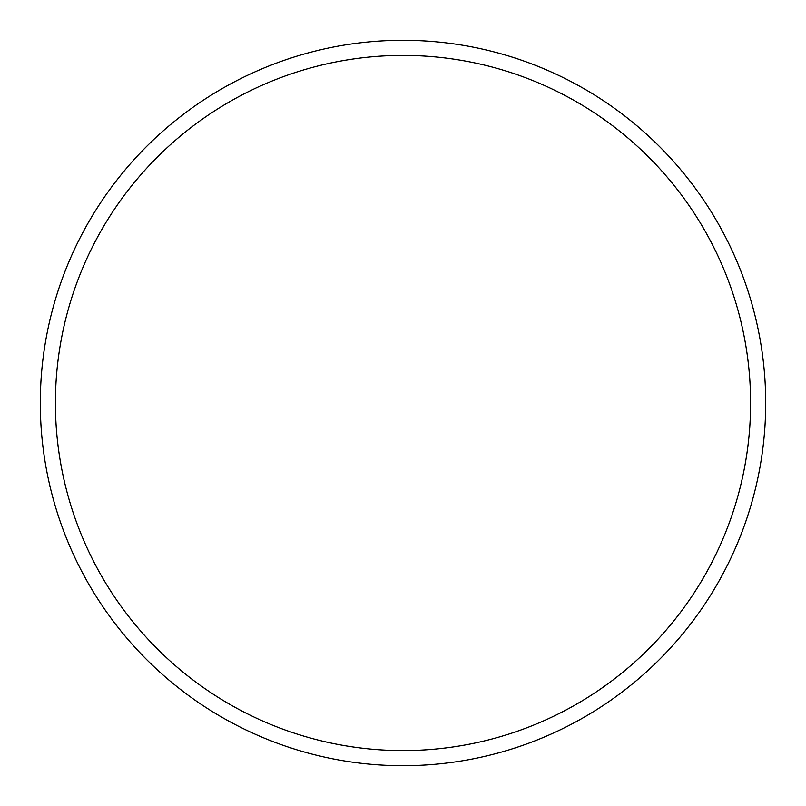 <?xml version="1.0" encoding="UTF-8"?>
<svg xmlns="http://www.w3.org/2000/svg" width="806" height="806" viewBox="0 0 806 806"><rect width="100%" height="100%" fill="white"/><g stroke="black" fill="none" stroke-linecap="round" stroke-linejoin="round"><path stroke-width="1.21" d="M750.588 403A347.588 347.588 0 0 0 403 55.413A347.588 347.588 0 0 0 55.413 403A347.588 347.588 0 0 0 403 750.588A347.588 347.588 0 0 0 750.588 403M40.3 403A362.7 362.7 0 0 1 403 40.3A362.7 362.7 0 0 1 765.7 403A362.7 362.7 0 0 1 403 765.7A362.7 362.7 0 0 1 40.3 403"/></g></svg>
